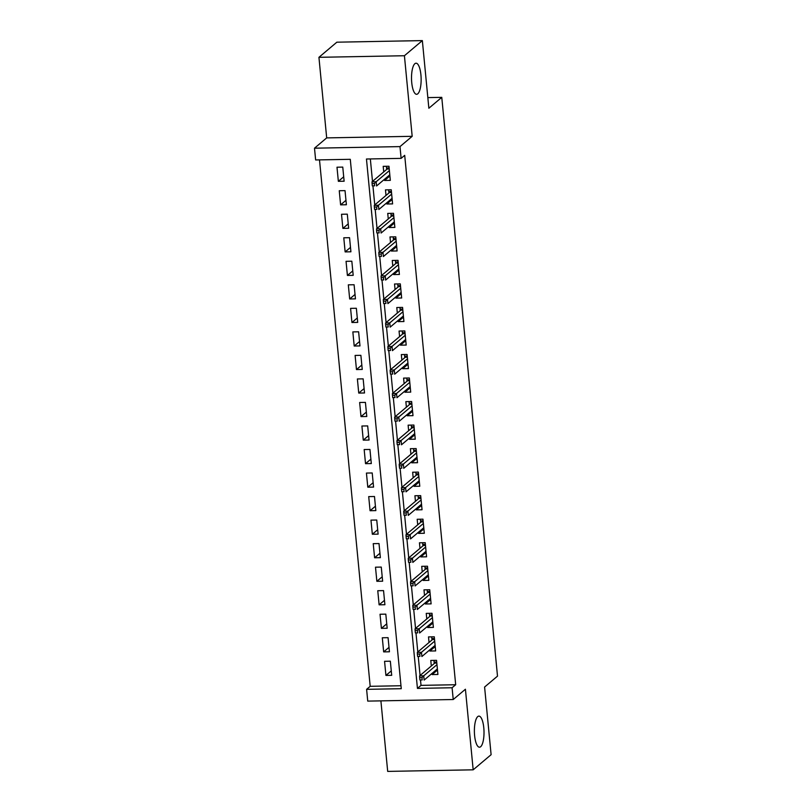 <?xml version="1.0" encoding="UTF-8"?>
<svg xmlns="http://www.w3.org/2000/svg" width="812" height="812" viewBox="0 0 812 812"><rect width="100%" height="100%" fill="white"/><g stroke="black" fill="none" stroke-linecap="round" stroke-linejoin="round"><path stroke-width="1.22" d="M417.774 93.816A15.55 4.801 -91.1 0 1 416.617 94.304A15.55 4.801 -91.1 0 1 411.593 80.753A15.55 4.801 -91.1 0 1 414.881 63.691A15.55 4.801 -91.1 0 1 416.038 63.204A15.55 4.801 -91.1 0 1 421.063 76.754A15.55 4.801 -91.1 0 1 417.774 93.816M480.643 746.725A15.55 4.801 -91.1 0 1 479.486 747.213A15.55 4.801 -91.1 0 1 474.462 733.662A15.55 4.801 -91.1 0 1 477.75 716.6A15.55 4.801 -91.1 0 1 478.907 716.113A15.55 4.801 -91.1 0 1 483.932 729.663A15.55 4.801 -91.1 0 1 480.643 746.725M315.635 159.954L314.498 148.19L399.991 146.607L401.118 158.37L366.466 159.01L417.439 688.403L452.091 687.754L453.228 699.518L367.734 701.111L366.608 689.337L401.26 688.698L350.287 159.314L315.635 159.954M326.688 137.898L412.181 136.315L404.417 55.734L422.352 40.6L336.858 42.183L318.933 57.317L326.688 137.898L314.498 148.19M380.899 700.857L387.689 771.4L473.173 769.817L465.418 689.236L453.228 699.518M319.502 159.883L370.191 686.313L366.608 689.337M404.417 55.734L318.933 57.317M422.352 40.6L428.858 108.24L441.769 97.349L497.502 676.142L484.591 687.043L491.108 754.683L473.173 769.817M384.452 179.32L384.553 180.467L390.328 180.365L388.978 166.247L383.193 166.348L383.731 171.911M386.715 202.848L386.827 203.995L392.602 203.893L391.242 189.775L385.467 189.876L385.994 195.438M388.978 226.375L389.09 227.522L394.865 227.421L393.505 213.302L387.73 213.404L388.268 218.966M391.242 249.903L391.354 251.05L397.129 250.949L395.769 236.83L389.993 236.931L390.531 242.494M393.505 273.431L393.617 274.578L399.392 274.476L398.032 260.358L392.257 260.459L392.795 266.021M395.779 296.959L395.88 298.105L401.666 298.004L400.306 283.885L394.52 283.997L395.058 289.549M398.042 320.486L398.154 321.633L403.929 321.532L402.569 307.413L396.794 307.525L397.322 313.077M400.306 344.014L400.417 345.161L406.193 345.059L404.833 330.941L399.057 331.052L399.595 336.604M402.569 367.542L402.681 368.699L408.456 368.587L407.096 354.468L401.321 354.58L401.859 360.132M404.833 391.069L404.944 392.226L410.72 392.115L409.36 377.996L403.584 378.108L404.122 383.66M407.106 414.607L407.208 415.754L412.993 415.642L411.633 401.524L405.858 401.635L406.386 407.188M409.37 438.135L409.481 439.282L415.257 439.17L413.897 425.052L408.121 425.163L408.649 430.715M411.633 461.663L411.745 462.81L417.52 462.698L416.16 448.579L410.385 448.691L410.923 454.253M413.897 485.19L414.008 486.337L419.784 486.226L418.424 472.107L412.648 472.219L413.186 477.781M416.16 508.718L416.272 509.865L422.047 509.753L420.687 495.635L414.912 495.746L415.45 501.308M418.434 532.246L418.535 533.393L424.321 533.281L422.961 519.172L417.185 519.274L417.713 524.836M420.697 555.773L420.809 556.92L426.584 556.809L425.224 542.7L419.449 542.802L419.977 548.364M422.961 579.301L423.072 580.448L428.848 580.336L427.488 566.228L421.712 566.329L422.25 571.892M425.224 602.829L425.336 603.976L431.111 603.874L429.751 589.756L423.976 589.857L424.514 595.419M427.488 626.356L427.599 627.503L433.375 627.402L432.014 613.283L426.239 613.385L426.777 618.947M429.761 649.884L429.863 651.031L435.648 650.93L434.288 636.811L428.513 636.912L429.04 642.475M391.272 670.905L385.923 675.422L384.563 661.303L390.339 661.191L391.699 675.31L385.923 675.422M389.009 647.367L383.66 651.894L382.3 637.775L388.075 637.664L389.435 651.782L383.66 651.894M386.745 623.839L381.396 628.356L380.036 614.248L385.812 614.136L387.172 628.255L381.396 628.356M384.482 600.312L379.123 604.828L377.763 590.72L383.548 590.608L384.898 604.727L379.123 604.828M382.208 576.784L376.859 581.301L375.499 567.192L381.275 567.081L382.635 581.199L376.859 581.301M379.945 553.256L374.596 557.773L373.236 543.654L379.011 543.553L380.371 557.671L374.596 557.773M377.681 529.728L372.332 534.245L370.972 520.127L376.748 520.025L378.108 534.144L372.332 534.245M375.418 506.201L370.069 510.718L368.709 496.599L374.484 496.497L375.844 510.616L370.069 510.718M373.155 482.673L367.795 487.19L366.435 473.071L372.211 472.97L373.571 487.088L367.795 487.19M370.881 459.145L365.532 463.662L364.172 449.543L369.947 449.442L371.307 463.561L365.532 463.662M368.618 435.618L363.268 440.134L361.908 426.016L367.684 425.914L369.044 440.033L363.268 440.134M366.354 412.09L361.005 416.607L359.645 402.488L365.42 402.387L366.78 416.495L361.005 416.607M364.091 388.562L358.742 393.079L357.382 378.96L363.157 378.859L364.517 392.967L358.742 393.079M361.827 365.035L356.468 369.551L355.108 355.433L360.883 355.331L362.243 369.44L356.468 369.551M359.554 341.507L354.205 346.024L352.844 331.905L358.62 331.793L359.98 345.912L354.205 346.024M357.29 317.979L351.941 322.496L350.581 308.377L356.356 308.266L357.716 322.384L351.941 322.496M355.027 294.452L349.678 298.968L348.318 284.85L354.093 284.738L355.453 298.857L349.678 298.968M352.763 270.924L347.404 275.441L346.054 261.322L351.829 261.21L353.19 275.329L347.404 275.441M350.5 247.396L345.141 251.913L343.78 237.794L349.556 237.683L350.916 251.801L345.141 251.913M348.226 223.868L342.877 228.385L341.517 214.266L347.292 214.155L348.652 228.273L342.877 228.385M345.963 200.331L340.614 204.857L339.254 190.739L345.029 190.627L346.389 204.746L340.614 204.857M370.191 686.313L400.976 685.744M344.126 181.218L342.765 167.099L336.99 167.211L338.35 181.32L344.126 181.218M420.514 680.131L421.022 685.369L455.684 684.729L404.701 155.346L401.118 158.37M370.333 158.939L372.495 181.391M372.941 186.039L374.758 204.928M375.205 209.567L377.022 228.456M377.468 233.095L379.295 251.984M379.742 256.622L381.559 275.512M382.005 280.15L383.822 299.039M384.269 303.678L386.086 322.567M386.532 327.206L388.349 346.095M388.796 350.733L390.623 369.622M391.069 374.261L392.886 393.15M393.333 397.789L395.15 416.678M395.596 421.316L397.413 440.205M397.86 444.844L399.677 463.733M400.123 468.372L401.95 487.261M402.397 491.899L404.214 510.789M404.66 515.427L406.477 534.316M406.924 538.955L408.74 557.844M409.187 562.483L411.004 581.372M411.451 586.01L413.278 604.899M413.724 609.548L415.541 628.437M415.988 633.076L417.804 651.965M418.251 656.603L420.068 675.493M432.025 673.412L432.136 674.559L437.912 674.457L436.551 660.339L430.776 660.44L431.304 666.002M441.769 97.349L427.833 97.602M412.181 136.315L399.991 146.607M455.684 684.729L452.091 687.754M421.022 685.369L417.439 688.403M436.501 670.874L432.136 674.559M343.699 176.803L338.35 181.32M434.237 647.347L429.863 651.031M431.974 623.819L427.599 627.503M429.7 600.291L425.336 603.976M427.437 576.764L423.072 580.448M425.173 553.236L420.809 556.92M422.91 529.708L418.535 533.393M420.646 506.18L416.272 509.865M418.373 482.653L414.008 486.337M416.109 459.125L411.745 462.81M413.846 435.587L409.481 439.282M411.582 412.06L407.208 415.754M409.319 388.532L404.944 392.226M407.045 365.004L402.681 368.699M404.782 341.476L400.417 345.161M402.519 317.949L398.154 321.633M400.255 294.421L395.88 298.105M397.992 270.893L393.617 274.578M395.718 247.366L391.354 251.05M393.455 223.838L389.09 227.522M391.191 200.31L386.827 203.995M388.928 176.783L384.553 180.467M434.999 670.905L437.566 670.854M433.943 660.389L434.105 662.084L436.714 662.034M436.815 663.059L434.745 663.099L434.105 662.084L434.247 663.516M434.745 663.099L419.581 675.899L423.742 675.828L436.968 664.663M421.976 677.573L419.662 677.614L419.885 679.969L422.199 679.928L421.976 677.573L423.742 675.828L424.148 680.06L437.374 668.895M422.199 679.928L419.885 679.969M419.581 675.899L419.662 677.614M432.735 647.377L435.293 647.326M431.679 636.862L431.842 638.547L434.45 638.506M434.542 639.531L432.481 639.572L431.842 638.547L431.984 639.988M432.481 639.572L417.317 652.371L421.469 652.3L434.704 641.135M419.702 654.046L417.398 654.086L417.622 656.441L419.936 656.4L419.702 654.046L421.469 652.3L421.885 656.532L435.11 645.367M419.936 656.4L417.622 656.441M417.317 652.371L417.398 654.086M430.462 623.849L433.029 623.799M429.416 613.324L429.578 615.019L432.187 614.978M432.278 616.003L430.218 616.044L429.578 615.019L429.721 616.46M430.218 616.044L415.044 628.843L419.205 628.772L432.431 617.607M417.439 630.518L415.135 630.559L415.358 632.913L417.672 632.863L417.439 630.518L419.205 628.772L419.611 633.005L432.847 621.84M417.672 632.863L415.358 632.913M415.044 628.843L415.135 630.559M428.198 600.322L430.766 600.271M427.153 589.796L427.315 591.491L429.913 591.451M430.015 592.476L427.954 592.516L427.315 591.491L427.457 592.933M427.954 592.516L412.78 605.316L416.942 605.244L430.167 594.079M415.176 606.99L412.861 607.031L413.095 609.386L415.399 609.335L415.176 606.99L416.942 605.244L417.348 609.477L430.573 598.312M415.399 609.335L413.095 609.386M412.78 605.316L412.861 607.031M425.935 576.794L428.503 576.743M424.889 566.268L425.052 567.964L427.65 567.923M427.751 568.948L425.681 568.989L425.052 567.964L425.183 569.405M425.681 568.989L410.517 581.788L414.678 581.717L427.904 570.552M412.912 583.463L410.598 583.503L410.831 585.858L413.135 585.807L412.912 583.463L414.678 581.717L415.084 585.949L428.31 574.784M413.135 585.807L410.831 585.858M410.517 581.788L410.598 583.503M423.671 553.256L426.239 553.216M422.616 542.741L422.778 544.436L425.386 544.395M425.488 545.42L423.417 545.461L422.778 544.436L422.92 545.877M423.417 545.461L408.253 558.26L412.415 558.189L425.64 547.024M410.649 559.925L408.334 559.976L408.558 562.33L410.872 562.28L410.649 559.925L412.415 558.189L412.821 562.422L426.046 551.257M410.872 562.28L408.558 562.33M408.253 558.26L408.334 559.976M421.408 529.728L423.965 529.688M420.352 519.213L420.514 520.908L423.123 520.857M423.214 521.893L421.154 521.933L420.514 520.908L420.657 522.349M421.154 521.933L405.99 534.732L410.141 534.661L423.377 523.486M408.375 536.397L406.071 536.448L406.294 538.792L408.609 538.752L408.375 536.397L410.141 534.661L410.557 538.894L423.783 527.729M408.609 538.752L406.294 538.792M405.99 534.732L406.071 536.448M419.134 506.201L421.702 506.16M418.089 495.685L418.251 497.38L420.849 497.33M420.951 498.365L418.89 498.406L418.251 497.38L418.393 498.822M418.89 498.406L403.716 511.205L407.878 511.124L421.103 499.959M406.112 512.869L403.808 512.92L404.031 515.265L406.345 515.224L406.112 512.869L407.878 511.124L408.284 515.366L421.519 504.201M406.345 515.224L404.031 515.265M403.716 511.205L403.808 512.92M416.871 482.673L419.439 482.632M415.825 472.158L415.988 473.853L418.586 473.802M418.687 474.837L416.627 474.878L415.988 473.853L416.13 475.294M416.627 474.878L401.453 487.677L405.614 487.596L418.84 476.431M403.848 489.342L401.534 489.392L401.767 491.737L404.071 491.696L403.848 489.342L405.614 487.596L406.02 491.839L419.246 480.674M404.071 491.696L401.767 491.737M401.453 487.677L401.534 489.392M414.607 459.145L417.175 459.105M413.562 448.63L413.724 450.325L416.323 450.274M416.424 451.31L414.353 451.35L413.724 450.325L413.856 451.766M414.353 451.35L399.189 464.149L403.351 464.068L416.576 452.903M401.585 465.814L399.271 465.855L399.504 468.209L401.808 468.169L401.585 465.814L403.351 464.068L403.757 468.311L416.982 457.146M401.808 468.169L399.504 468.209M399.189 464.149L399.271 465.855M412.344 435.618L414.912 435.577M411.288 425.102L411.451 426.797L414.059 426.747M414.161 427.782L412.09 427.822L411.451 426.797L411.593 428.239M412.09 427.822L396.926 440.622L401.087 440.54L414.313 429.375M399.321 442.286L397.007 442.327L397.23 444.682L399.545 444.641L399.321 442.286L401.087 440.54L401.493 444.783L414.719 433.618M399.545 444.641L397.23 444.682M396.926 440.622L397.007 442.327M410.08 412.09L412.638 412.039M409.025 401.575L409.187 403.27L411.796 403.219M411.887 404.254L409.827 404.285L409.187 403.27L409.329 404.711M409.827 404.285L394.662 417.094L398.814 417.013L412.049 405.848M397.048 418.759L394.744 418.799L394.967 421.154L397.281 421.113L397.048 418.759L398.814 417.013L399.23 421.245L412.455 410.08M397.281 421.113L394.967 421.154M394.662 417.094L394.744 418.799M407.807 388.562L410.375 388.512M406.761 378.047L406.924 379.742L409.522 379.691M409.624 380.726L407.563 380.757L406.924 379.742L407.066 381.183M407.563 380.757L392.389 393.566L396.55 393.485L409.776 382.32M394.784 395.231L392.48 395.271L392.703 397.626L395.018 397.586L394.784 395.231L396.55 393.485L396.956 397.718L410.192 386.553M395.018 397.586L392.703 397.626M392.389 393.566L392.48 395.271M405.543 365.035L408.111 364.984M404.498 354.519L404.66 356.214L407.259 356.163M407.36 357.199L405.3 357.229L404.66 356.214L404.802 357.656M405.3 357.229L390.125 370.039L394.287 369.957L407.512 358.792M392.521 371.703L390.207 371.744L390.44 374.099L392.744 374.058L392.521 371.703L394.287 369.957L394.693 374.19L407.918 363.025M392.744 374.058L390.44 374.099M390.125 370.039L390.207 371.744M403.28 341.507L405.848 341.456M402.234 330.991L402.397 332.687L404.995 332.636M405.097 333.671L403.026 333.702L402.397 332.687L402.529 334.128M403.026 333.702L387.862 346.511L392.023 346.43L405.249 335.265M390.257 348.175L387.943 348.216L388.177 350.571L390.481 350.53L390.257 348.175L392.023 346.43L392.429 350.662L405.655 339.497M390.481 350.53L388.177 350.571M387.862 346.511L387.943 348.216M401.016 317.979L403.584 317.928M399.961 307.464L400.123 309.159L402.732 309.108M402.833 310.133L400.763 310.174L400.123 309.159L400.265 310.6M400.763 310.174L385.598 322.983L389.76 322.902L402.985 311.737M387.994 324.648L385.68 324.688L385.903 327.043L388.217 327.003L387.994 324.648L389.76 322.902L390.166 327.135L403.391 315.969M388.217 327.003L385.903 327.043M385.598 322.983L385.68 324.688M398.753 294.452L401.311 294.401M397.697 283.936L397.86 285.631L400.468 285.58M400.56 286.606L398.499 286.646L397.86 285.631L398.002 287.072M398.499 286.646L383.335 299.455L387.486 299.374L400.722 288.209M385.72 301.12L383.416 301.161L383.64 303.515L385.954 303.475L385.72 301.12L387.486 299.374L387.903 303.607L401.128 292.442M385.954 303.475L383.64 303.515M383.335 299.455L383.416 301.161M396.479 270.924L399.047 270.873M395.434 260.408L395.596 262.103L398.195 262.053M398.296 263.078L396.236 263.118L395.596 262.103L395.738 263.545M396.236 263.118L381.061 275.918L385.223 275.847L398.448 264.682M383.457 277.592L381.153 277.633L381.376 279.988L383.69 279.947L383.457 277.592L385.223 275.847L385.629 280.079L398.865 268.914M383.69 279.947L381.376 279.988M381.061 275.918L381.153 277.633M394.216 247.396L396.784 247.345M393.17 236.881L393.333 238.576L395.931 238.525M396.033 239.55L393.972 239.591L393.333 238.576L393.465 240.017M393.972 239.591L378.798 252.39L382.959 252.319L396.185 241.154M381.193 254.065L378.879 254.105L379.113 256.46L381.417 256.419L381.193 254.065L382.959 252.319L383.365 256.551L396.591 245.386M381.417 256.419L379.113 256.46M378.798 252.39L378.879 254.105M391.952 223.868L394.52 223.818M390.907 213.353L391.069 215.038L393.668 214.997M393.769 216.022L391.699 216.063L391.069 215.038L391.201 216.479M391.699 216.063L376.535 228.862L380.696 228.791L393.921 217.626M378.93 230.537L376.616 230.578L376.839 232.932L379.153 232.892L378.93 230.537L380.696 228.791L381.102 233.024L394.327 221.859M379.153 232.892L376.839 232.932M376.535 228.862L376.616 230.578M389.689 200.341L392.257 200.29M388.633 189.825L388.796 191.51L391.404 191.47M391.506 192.495L389.435 192.535L388.796 191.51L388.938 192.951M389.435 192.535L374.271 205.334L378.433 205.263L391.658 194.098M376.666 207.009L374.352 207.05L374.576 209.405L376.89 209.354L376.666 207.009L378.433 205.263L378.839 209.496L392.064 198.331M376.89 209.354L374.576 209.405M374.271 205.334L374.352 207.05M387.425 176.813L389.983 176.762M386.37 166.287L386.532 167.982L389.141 167.942M389.232 168.967L387.172 169.008L386.532 167.982L386.674 169.424M387.172 169.008L372.008 181.807L376.159 181.736L389.395 170.571M374.393 183.482L372.089 183.522L372.312 185.877L374.626 185.826L374.393 183.482L376.159 181.736L376.575 185.968L389.801 174.803M374.626 185.826L372.312 185.877M372.008 181.807L372.089 183.522"/></g></svg>

